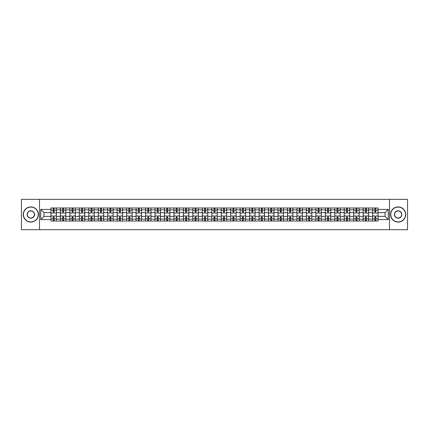 <?xml version="1.0" encoding="UTF-8"?>
<svg xmlns="http://www.w3.org/2000/svg" width="429" height="429" viewBox="0 0 429 429"><rect width="100%" height="100%" fill="white"/><g stroke="black" fill="none" stroke-linecap="round" stroke-linejoin="round"><path stroke-width="0.64" d="M389.478 229.665L407.55 229.665L407.55 199.335L21.45 199.335L21.45 229.665L389.478 229.665L389.478 199.335M60.387 221.021L60.387 209.829L56.387 209.829L56.387 221.021M56.387 209.829L56.387 207.979M60.387 209.829L60.387 207.979M65.846 207.979L65.846 221.021M69.847 221.021L69.847 207.979M75.306 207.979L75.306 221.021M79.311 221.021L79.311 207.979M84.77 207.979L84.77 221.021M88.771 221.021L88.771 207.979M94.23 207.979L94.23 221.021M98.236 221.021L98.236 207.979M103.689 207.979L103.689 221.021M107.695 221.021L107.695 207.979M113.154 207.979L113.154 221.021M117.155 221.021L117.155 207.979M122.614 207.979L122.614 221.021M126.619 221.021L126.619 207.979M132.078 207.979L132.078 221.021M136.079 221.021L136.079 207.979M141.538 207.979L141.538 221.021M145.538 221.021L145.538 207.979M150.997 207.979L150.997 221.021M155.003 221.021L155.003 207.979M160.462 207.979L160.462 221.021M164.463 221.021L164.463 207.979M169.922 207.979L169.922 221.021M173.927 221.021L173.927 207.979M179.381 207.979L179.381 221.021M183.387 221.021L183.387 207.979M188.846 207.979L188.846 221.021M192.846 221.021L192.846 207.979M198.305 207.979L198.305 221.021M202.311 221.021L202.311 207.979M207.77 207.979L207.77 221.021M211.77 221.021L211.77 207.979M217.23 207.979L217.23 221.021M221.23 221.021L221.23 207.979M226.689 207.979L226.689 221.021M230.695 221.021L230.695 207.979M236.154 207.979L236.154 221.021M240.154 221.021L240.154 207.979M245.613 207.979L245.613 221.021M249.619 221.021L249.619 207.979M255.073 207.979L255.073 221.021M259.078 221.021L259.078 207.979M264.537 207.979L264.537 221.021M268.538 221.021L268.538 207.979M273.997 207.979L273.997 221.021M278.003 221.021L278.003 207.979M283.462 207.979L283.462 221.021M287.462 221.021L287.462 207.979M292.921 207.979L292.921 221.021M296.922 221.021L296.922 207.979M302.381 207.979L302.381 221.021M306.386 221.021L306.386 207.979M311.845 207.979L311.845 221.021M315.846 221.021L315.846 207.979M321.305 207.979L321.305 221.021M325.311 221.021L325.311 207.979M330.764 207.979L330.764 221.021M334.77 221.021L334.77 207.979M340.229 207.979L340.229 221.021M344.23 221.021L344.23 207.979M349.689 207.979L349.689 221.021M353.694 221.021L353.694 207.979M359.153 207.979L359.153 221.021M363.154 221.021L363.154 207.979M368.613 207.979L368.613 221.021M372.613 221.021L372.613 207.979M372.613 216.382L368.613 216.382M363.154 216.382L359.153 216.382M353.694 216.382L349.689 216.382M344.23 216.382L340.229 216.382M334.77 216.382L330.764 216.382M325.311 216.382L321.305 216.382M315.846 216.382L311.845 216.382M306.386 216.382L302.381 216.382M296.922 216.382L292.921 216.382M287.462 216.382L283.462 216.382M278.003 216.382L273.997 216.382M268.538 216.382L264.537 216.382M259.078 216.382L255.073 216.382M249.619 216.382L245.613 216.382M240.154 216.382L236.154 216.382M230.695 216.382L226.689 216.382M221.23 216.382L217.23 216.382M211.77 216.382L207.77 216.382M202.311 216.382L198.305 216.382M192.846 216.382L188.846 216.382M183.387 216.382L179.381 216.382M173.927 216.382L169.922 216.382M164.463 216.382L160.462 216.382M155.003 216.382L150.997 216.382M145.538 216.382L141.538 216.382M136.079 216.382L132.078 216.382M126.619 216.382L122.614 216.382M117.155 216.382L113.154 216.382M107.695 216.382L103.689 216.382M98.236 216.382L94.23 216.382M88.771 216.382L84.77 216.382M79.311 216.382L75.306 216.382M69.847 216.382L65.846 216.382M60.387 216.382L56.387 216.382M372.613 212.618L368.613 212.618M363.154 212.618L359.153 212.618M353.694 212.618L349.689 212.618M344.23 212.618L340.229 212.618M334.77 212.618L330.764 212.618M325.311 212.618L321.305 212.618M315.846 212.618L311.845 212.618M306.386 212.618L302.381 212.618M296.922 212.618L292.921 212.618M287.462 212.618L283.462 212.618M278.003 212.618L273.997 212.618M268.538 212.618L264.537 212.618M259.078 212.618L255.073 212.618M249.619 212.618L245.613 212.618M240.154 212.618L236.154 212.618M230.695 212.618L226.689 212.618M221.23 212.618L217.23 212.618M211.77 212.618L207.77 212.618M202.311 212.618L198.305 212.618M192.846 212.618L188.846 212.618M183.387 212.618L179.381 212.618M173.927 212.618L169.922 212.618M164.463 212.618L160.462 212.618M155.003 212.618L150.997 212.618M145.538 212.618L141.538 212.618M136.079 212.618L132.078 212.618M126.619 212.618L122.614 212.618M117.155 212.618L113.154 212.618M107.695 212.618L103.689 212.618M98.236 212.618L94.23 212.618M88.771 212.618L84.77 212.618M79.311 212.618L75.306 212.618M69.847 212.618L65.846 212.618M60.387 212.618L56.387 212.618M43.951 216.382L50.928 216.382L50.928 212.618L43.951 212.618L43.951 216.382L40.739 219.594L40.739 209.406L50.928 209.406L50.928 212.618M378.072 212.618L378.072 216.382L385.049 216.382L385.049 212.618L378.072 212.618L378.072 207.979L50.928 207.979L50.928 209.406M378.072 209.406L388.261 209.406L388.261 219.594L378.072 219.594L378.072 216.382M50.928 216.382L50.928 221.021L378.072 221.021L378.072 219.594M50.928 219.594L40.739 219.594M39.522 229.665L39.522 199.335M54.14 220.109L53.169 220.109M53.169 208.891L54.14 208.891M63.605 220.109L62.634 220.109M62.634 208.891L63.605 208.891M73.064 220.109L72.093 220.109M72.093 208.891L73.064 208.891M82.524 220.109L81.553 220.109M81.553 208.891L82.524 208.891M91.988 220.109L91.018 220.109M91.018 208.891L91.988 208.891M101.448 220.109L100.477 220.109M100.477 208.891L101.448 208.891M110.907 220.109L109.937 220.109M109.937 208.891L110.907 208.891M120.372 220.109L119.401 220.109M119.401 208.891L120.372 208.891M129.831 220.109L128.861 220.109M128.861 208.891L129.831 208.891M139.291 220.109L138.326 220.109M138.326 208.891L139.291 208.891M148.756 220.109L147.785 220.109M147.785 208.891L148.756 208.891M158.215 220.109L157.245 220.109M157.245 208.891L158.215 208.891M167.68 220.109L166.709 220.109M166.709 208.891L167.68 208.891M177.139 220.109L176.169 220.109M176.169 208.891L177.139 208.891M186.599 220.109L185.628 220.109M185.628 208.891L186.599 208.891M196.064 220.109L195.093 220.109M195.093 208.891L196.064 208.891M205.523 220.109L204.553 220.109M204.553 208.891L205.523 208.891M214.983 220.109L214.017 220.109M214.017 208.891L214.983 208.891M224.447 220.109L223.477 220.109M223.477 208.891L224.447 208.891M233.907 220.109L232.936 220.109M232.936 208.891L233.907 208.891M243.372 220.109L242.401 220.109M242.401 208.891L243.372 208.891M252.831 220.109L251.861 220.109M251.861 208.891L252.831 208.891M262.291 220.109L261.32 220.109M261.32 208.891L262.291 208.891M271.755 220.109L270.785 220.109M270.785 208.891L271.755 208.891M281.215 220.109L280.244 220.109M280.244 208.891L281.215 208.891M290.674 220.109L289.709 220.109M289.709 208.891L290.674 208.891M300.139 220.109L299.169 220.109M299.169 208.891L300.139 208.891M309.599 220.109L308.628 220.109M308.628 208.891L309.599 208.891M319.063 220.109L318.093 220.109M318.093 208.891L319.063 208.891M328.523 220.109L327.552 220.109M327.552 208.891L328.523 208.891M337.982 220.109L337.012 220.109M337.012 208.891L337.982 208.891M347.447 220.109L346.476 220.109M346.476 208.891L347.447 208.891M356.907 220.109L355.936 220.109M355.936 208.891L356.907 208.891M366.366 220.109L365.395 220.109M365.395 208.891L366.366 208.891M375.831 220.109L374.86 220.109M374.86 208.891L375.831 208.891M40.739 209.406L43.951 212.618M385.049 216.382L388.261 219.594M385.049 212.618L388.261 209.406M56.355 221.021L56.355 213.074L54.14 213.074L54.14 207.979M53.169 207.979L53.169 213.074L50.954 213.074L50.954 207.979M56.355 213.074L56.355 207.979M50.954 221.021L50.954 215.926L53.169 215.926L53.169 221.021M54.14 221.021L54.14 215.926L56.355 215.926M53.169 211.738L54.14 211.738M50.954 215.926L50.954 213.074M54.14 217.262L53.169 217.262M54.14 220.233L53.169 220.233M53.169 218.05L54.14 218.05M54.14 210.95L53.169 210.95M53.169 208.767L54.14 208.767M65.814 221.021L65.814 213.074L63.605 213.074L63.605 207.979M62.634 207.979L62.634 213.074L60.419 213.074L60.419 207.979M65.814 213.074L65.814 207.979M60.419 221.021L60.419 215.926L62.634 215.926L62.634 221.021M63.605 221.021L63.605 215.926L65.814 215.926M62.634 211.738L63.605 211.738M60.419 215.926L60.419 213.074M63.605 217.262L62.634 217.262M63.605 220.233L62.634 220.233M62.634 218.05L63.605 218.05M63.605 210.95L62.634 210.95M62.634 208.767L63.605 208.767M75.279 221.021L75.279 213.074L73.064 213.074L73.064 207.979M72.093 207.979L72.093 213.074L69.879 213.074L69.879 207.979M75.279 213.074L75.279 207.979M69.879 221.021L69.879 215.926L72.093 215.926L72.093 221.021M73.064 221.021L73.064 215.926L75.279 215.926M72.093 211.738L73.064 211.738M69.879 215.926L69.879 213.074M73.064 217.262L72.093 217.262M73.064 220.233L72.093 220.233M72.093 218.05L73.064 218.05M73.064 210.95L72.093 210.95M72.093 208.767L73.064 208.767M84.738 221.021L84.738 213.074L82.524 213.074L82.524 207.979M81.553 207.979L81.553 213.074L79.338 213.074L79.338 207.979M84.738 213.074L84.738 207.979M79.338 221.021L79.338 215.926L81.553 215.926L81.553 221.021M82.524 221.021L82.524 215.926L84.738 215.926M81.553 211.738L82.524 211.738M79.338 215.926L79.338 213.074M82.524 217.262L81.553 217.262M82.524 220.233L81.553 220.233M81.553 218.05L82.524 218.05M82.524 210.95L81.553 210.95M81.553 208.767L82.524 208.767M94.198 221.021L94.198 213.074L91.988 213.074L91.988 207.979M91.018 207.979L91.018 213.074L88.803 213.074L88.803 207.979M94.198 213.074L94.198 207.979M88.803 221.021L88.803 215.926L91.018 215.926L91.018 221.021M91.988 221.021L91.988 215.926L94.198 215.926M91.018 211.738L91.988 211.738M88.803 215.926L88.803 213.074M91.988 217.262L91.018 217.262M91.988 220.233L91.018 220.233M91.018 218.05L91.988 218.05M91.988 210.95L91.018 210.95M91.018 208.767L91.988 208.767M103.662 221.021L103.662 213.074L101.448 213.074L101.448 207.979M100.477 207.979L100.477 213.074L98.262 213.074L98.262 207.979M103.662 213.074L103.662 207.979M98.262 221.021L98.262 215.926L100.477 215.926L100.477 221.021M101.448 221.021L101.448 215.926L103.662 215.926M100.477 211.738L101.448 211.738M98.262 215.926L98.262 213.074M101.448 217.262L100.477 217.262M101.448 220.233L100.477 220.233M100.477 218.05L101.448 218.05M101.448 210.95L100.477 210.95M100.477 208.767L101.448 208.767M30.85 221.9A7.4 7.4 0 0 0 38.251 214.5A7.4 7.4 0 0 0 30.85 207.1A7.4 7.4 0 0 0 23.45 214.5A7.4 7.4 0 0 0 30.85 221.9M30.85 206.917A7.583 7.583 0 0 1 38.433 214.5A7.583 7.583 0 0 1 30.85 222.083A7.583 7.583 0 0 1 23.268 214.5A7.583 7.583 0 0 1 30.85 206.917M30.85 218.2A3.7 3.7 0 0 1 27.15 214.5A3.7 3.7 0 0 1 30.85 210.8A3.7 3.7 0 0 1 34.551 214.5A3.7 3.7 0 0 1 30.85 218.2M30.85 210.982A3.518 3.518 0 0 0 27.333 214.5A3.518 3.518 0 0 0 30.85 218.018A3.518 3.518 0 0 0 34.368 214.5A3.518 3.518 0 0 0 30.85 210.982M398.15 221.9A7.4 7.4 0 0 0 405.55 214.5A7.4 7.4 0 0 0 398.15 207.1A7.4 7.4 0 0 0 390.749 214.5A7.4 7.4 0 0 0 398.15 221.9M398.15 206.917A7.583 7.583 0 0 1 405.732 214.5A7.583 7.583 0 0 1 398.15 222.083A7.583 7.583 0 0 1 390.567 214.5A7.583 7.583 0 0 1 398.15 206.917M398.15 218.2A3.7 3.7 0 0 1 394.449 214.5A3.7 3.7 0 0 1 398.15 210.8A3.7 3.7 0 0 1 401.85 214.5A3.7 3.7 0 0 1 398.15 218.2M398.15 210.982A3.518 3.518 0 0 0 394.632 214.5A3.518 3.518 0 0 0 398.15 218.018A3.518 3.518 0 0 0 401.667 214.5A3.518 3.518 0 0 0 398.15 210.982M113.122 221.021L113.122 213.074L110.907 213.074L110.907 207.979M109.937 207.979L109.937 213.074L107.727 213.074L107.727 207.979M113.122 213.074L113.122 207.979M107.727 221.021L107.727 215.926L109.937 215.926L109.937 221.021M110.907 221.021L110.907 215.926L113.122 215.926M109.937 211.738L110.907 211.738M107.727 215.926L107.727 213.074M110.907 217.262L109.937 217.262M110.907 220.233L109.937 220.233M109.937 218.05L110.907 218.05M110.907 210.95L109.937 210.95M109.937 208.767L110.907 208.767M122.587 221.021L122.587 213.074L120.372 213.074L120.372 207.979M119.401 207.979L119.401 213.074L117.187 213.074L117.187 207.979M122.587 213.074L122.587 207.979M117.187 221.021L117.187 215.926L119.401 215.926L119.401 221.021M120.372 221.021L120.372 215.926L122.587 215.926M119.401 211.738L120.372 211.738M117.187 215.926L117.187 213.074M120.372 217.262L119.401 217.262M120.372 220.233L119.401 220.233M119.401 218.05L120.372 218.05M120.372 210.95L119.401 210.95M119.401 208.767L120.372 208.767M132.046 221.021L132.046 213.074L129.831 213.074L129.831 207.979M128.861 207.979L128.861 213.074L126.646 213.074L126.646 207.979M132.046 213.074L132.046 207.979M126.646 221.021L126.646 215.926L128.861 215.926L128.861 221.021M129.831 221.021L129.831 215.926L132.046 215.926M128.861 211.738L129.831 211.738M126.646 215.926L126.646 213.074M129.831 217.262L128.861 217.262M129.831 220.233L128.861 220.233M128.861 218.05L129.831 218.05M129.831 210.95L128.861 210.95M128.861 208.767L129.831 208.767M141.506 221.021L141.506 213.074L139.291 213.074L139.291 207.979M138.326 207.979L138.326 213.074L136.111 213.074L136.111 207.979M141.506 213.074L141.506 207.979M136.111 221.021L136.111 215.926L138.326 215.926L138.326 221.021M139.291 221.021L139.291 215.926L141.506 215.926M138.326 211.738L139.291 211.738M136.111 215.926L136.111 213.074M139.291 217.262L138.326 217.262M139.291 220.233L138.326 220.233M138.326 218.05L139.291 218.05M139.291 210.95L138.326 210.95M138.326 208.767L139.291 208.767M150.97 221.021L150.97 213.074L148.756 213.074L148.756 207.979M147.785 207.979L147.785 213.074L145.57 213.074L145.57 207.979M150.97 213.074L150.97 207.979M145.57 221.021L145.57 215.926L147.785 215.926L147.785 221.021M148.756 221.021L148.756 215.926L150.97 215.926M147.785 211.738L148.756 211.738M145.57 215.926L145.57 213.074M148.756 217.262L147.785 217.262M148.756 220.233L147.785 220.233M147.785 218.05L148.756 218.05M148.756 210.95L147.785 210.95M147.785 208.767L148.756 208.767M160.43 221.021L160.43 213.074L158.215 213.074L158.215 207.979M157.245 207.979L157.245 213.074L155.03 213.074L155.03 207.979M160.43 213.074L160.43 207.979M155.03 221.021L155.03 215.926L157.245 215.926L157.245 221.021M158.215 221.021L158.215 215.926L160.43 215.926M157.245 211.738L158.215 211.738M155.03 215.926L155.03 213.074M158.215 217.262L157.245 217.262M158.215 220.233L157.245 220.233M157.245 218.05L158.215 218.05M158.215 210.95L157.245 210.95M157.245 208.767L158.215 208.767M169.889 221.021L169.889 213.074L167.68 213.074L167.68 207.979M166.709 207.979L166.709 213.074L164.495 213.074L164.495 207.979M169.889 213.074L169.889 207.979M164.495 221.021L164.495 215.926L166.709 215.926L166.709 221.021M167.68 221.021L167.68 215.926L169.889 215.926M166.709 211.738L167.68 211.738M164.495 215.926L164.495 213.074M167.68 217.262L166.709 217.262M167.68 220.233L166.709 220.233M166.709 218.05L167.68 218.05M167.68 210.95L166.709 210.95M166.709 208.767L167.68 208.767M179.354 221.021L179.354 213.074L177.139 213.074L177.139 207.979M176.169 207.979L176.169 213.074L173.954 213.074L173.954 207.979M179.354 213.074L179.354 207.979M173.954 221.021L173.954 215.926L176.169 215.926L176.169 221.021M177.139 221.021L177.139 215.926L179.354 215.926M176.169 211.738L177.139 211.738M173.954 215.926L173.954 213.074M177.139 217.262L176.169 217.262M177.139 220.233L176.169 220.233M176.169 218.05L177.139 218.05M177.139 210.95L176.169 210.95M176.169 208.767L177.139 208.767M188.814 221.021L188.814 213.074L186.599 213.074L186.599 207.979M185.628 207.979L185.628 213.074L183.419 213.074L183.419 207.979M188.814 213.074L188.814 207.979M183.419 221.021L183.419 215.926L185.628 215.926L185.628 221.021M186.599 221.021L186.599 215.926L188.814 215.926M185.628 211.738L186.599 211.738M183.419 215.926L183.419 213.074M186.599 217.262L185.628 217.262M186.599 220.233L185.628 220.233M185.628 218.05L186.599 218.05M186.599 210.95L185.628 210.95M185.628 208.767L186.599 208.767M198.278 221.021L198.278 213.074L196.064 213.074L196.064 207.979M195.093 207.979L195.093 213.074L192.878 213.074L192.878 207.979M198.278 213.074L198.278 207.979M192.878 221.021L192.878 215.926L195.093 215.926L195.093 221.021M196.064 221.021L196.064 215.926L198.278 215.926M195.093 211.738L196.064 211.738M192.878 215.926L192.878 213.074M196.064 217.262L195.093 217.262M196.064 220.233L195.093 220.233M195.093 218.05L196.064 218.05M196.064 210.95L195.093 210.95M195.093 208.767L196.064 208.767M207.738 221.021L207.738 213.074L205.523 213.074L205.523 207.979M204.553 207.979L204.553 213.074L202.338 213.074L202.338 207.979M207.738 213.074L207.738 207.979M202.338 221.021L202.338 215.926L204.553 215.926L204.553 221.021M205.523 221.021L205.523 215.926L207.738 215.926M204.553 211.738L205.523 211.738M202.338 215.926L202.338 213.074M205.523 217.262L204.553 217.262M205.523 220.233L204.553 220.233M204.553 218.05L205.523 218.05M205.523 210.95L204.553 210.95M204.553 208.767L205.523 208.767M217.197 221.021L217.197 213.074L214.983 213.074L214.983 207.979M214.017 207.979L214.017 213.074L211.803 213.074L211.803 207.979M217.197 213.074L217.197 207.979M211.803 221.021L211.803 215.926L214.017 215.926L214.017 221.021M214.983 221.021L214.983 215.926L217.197 215.926M214.017 211.738L214.983 211.738M211.803 215.926L211.803 213.074M214.983 217.262L214.017 217.262M214.983 220.233L214.017 220.233M214.017 218.05L214.983 218.05M214.983 210.95L214.017 210.95M214.017 208.767L214.983 208.767M226.662 221.021L226.662 213.074L224.447 213.074L224.447 207.979M223.477 207.979L223.477 213.074L221.262 213.074L221.262 207.979M226.662 213.074L226.662 207.979M221.262 221.021L221.262 215.926L223.477 215.926L223.477 221.021M224.447 221.021L224.447 215.926L226.662 215.926M223.477 211.738L224.447 211.738M221.262 215.926L221.262 213.074M224.447 217.262L223.477 217.262M224.447 220.233L223.477 220.233M223.477 218.05L224.447 218.05M224.447 210.95L223.477 210.95M223.477 208.767L224.447 208.767M236.122 221.021L236.122 213.074L233.907 213.074L233.907 207.979M232.936 207.979L232.936 213.074L230.722 213.074L230.722 207.979M236.122 213.074L236.122 207.979M230.722 221.021L230.722 215.926L232.936 215.926L232.936 221.021M233.907 221.021L233.907 215.926L236.122 215.926M232.936 211.738L233.907 211.738M230.722 215.926L230.722 213.074M233.907 217.262L232.936 217.262M233.907 220.233L232.936 220.233M232.936 218.05L233.907 218.05M233.907 210.95L232.936 210.95M232.936 208.767L233.907 208.767M245.581 221.021L245.581 213.074L243.372 213.074L243.372 207.979M242.401 207.979L242.401 213.074L240.186 213.074L240.186 207.979M245.581 213.074L245.581 207.979M240.186 221.021L240.186 215.926L242.401 215.926L242.401 221.021M243.372 221.021L243.372 215.926L245.581 215.926M242.401 211.738L243.372 211.738M240.186 215.926L240.186 213.074M243.372 217.262L242.401 217.262M243.372 220.233L242.401 220.233M242.401 218.05L243.372 218.05M243.372 210.95L242.401 210.95M242.401 208.767L243.372 208.767M255.046 221.021L255.046 213.074L252.831 213.074L252.831 207.979M251.861 207.979L251.861 213.074L249.646 213.074L249.646 207.979M255.046 213.074L255.046 207.979M249.646 221.021L249.646 215.926L251.861 215.926L251.861 221.021M252.831 221.021L252.831 215.926L255.046 215.926M251.861 211.738L252.831 211.738M249.646 215.926L249.646 213.074M252.831 217.262L251.861 217.262M252.831 220.233L251.861 220.233M251.861 218.05L252.831 218.05M252.831 210.95L251.861 210.95M251.861 208.767L252.831 208.767M264.505 221.021L264.505 213.074L262.291 213.074L262.291 207.979M261.32 207.979L261.32 213.074L259.111 213.074L259.111 207.979M264.505 213.074L264.505 207.979M259.111 221.021L259.111 215.926L261.32 215.926L261.32 221.021M262.291 221.021L262.291 215.926L264.505 215.926M261.32 211.738L262.291 211.738M259.111 215.926L259.111 213.074M262.291 217.262L261.32 217.262M262.291 220.233L261.32 220.233M261.32 218.05L262.291 218.05M262.291 210.95L261.32 210.95M261.32 208.767L262.291 208.767M273.97 221.021L273.97 213.074L271.755 213.074L271.755 207.979M270.785 207.979L270.785 213.074L268.57 213.074L268.57 207.979M273.97 213.074L273.97 207.979M268.57 221.021L268.57 215.926L270.785 215.926L270.785 221.021M271.755 221.021L271.755 215.926L273.97 215.926M270.785 211.738L271.755 211.738M268.57 215.926L268.57 213.074M271.755 217.262L270.785 217.262M271.755 220.233L270.785 220.233M270.785 218.05L271.755 218.05M271.755 210.95L270.785 210.95M270.785 208.767L271.755 208.767M283.43 221.021L283.43 213.074L281.215 213.074L281.215 207.979M280.244 207.979L280.244 213.074L278.03 213.074L278.03 207.979M283.43 213.074L283.43 207.979M278.03 221.021L278.03 215.926L280.244 215.926L280.244 221.021M281.215 221.021L281.215 215.926L283.43 215.926M280.244 211.738L281.215 211.738M278.03 215.926L278.03 213.074M281.215 217.262L280.244 217.262M281.215 220.233L280.244 220.233M280.244 218.05L281.215 218.05M281.215 210.95L280.244 210.95M280.244 208.767L281.215 208.767M292.889 221.021L292.889 213.074L290.674 213.074L290.674 207.979M289.709 207.979L289.709 213.074L287.494 213.074L287.494 207.979M292.889 213.074L292.889 207.979M287.494 221.021L287.494 215.926L289.709 215.926L289.709 221.021M290.674 221.021L290.674 215.926L292.889 215.926M289.709 211.738L290.674 211.738M287.494 215.926L287.494 213.074M290.674 217.262L289.709 217.262M290.674 220.233L289.709 220.233M289.709 218.05L290.674 218.05M290.674 210.95L289.709 210.95M289.709 208.767L290.674 208.767M302.354 221.021L302.354 213.074L300.139 213.074L300.139 207.979M299.169 207.979L299.169 213.074L296.954 213.074L296.954 207.979M302.354 213.074L302.354 207.979M296.954 221.021L296.954 215.926L299.169 215.926L299.169 221.021M300.139 221.021L300.139 215.926L302.354 215.926M299.169 211.738L300.139 211.738M296.954 215.926L296.954 213.074M300.139 217.262L299.169 217.262M300.139 220.233L299.169 220.233M299.169 218.05L300.139 218.05M300.139 210.95L299.169 210.95M299.169 208.767L300.139 208.767M311.813 221.021L311.813 213.074L309.599 213.074L309.599 207.979M308.628 207.979L308.628 213.074L306.413 213.074L306.413 207.979M311.813 213.074L311.813 207.979M306.413 221.021L306.413 215.926L308.628 215.926L308.628 221.021M309.599 221.021L309.599 215.926L311.813 215.926M308.628 211.738L309.599 211.738M306.413 215.926L306.413 213.074M309.599 217.262L308.628 217.262M309.599 220.233L308.628 220.233M308.628 218.05L309.599 218.05M309.599 210.95L308.628 210.95M308.628 208.767L309.599 208.767M321.273 221.021L321.273 213.074L319.063 213.074L319.063 207.979M318.093 207.979L318.093 213.074L315.878 213.074L315.878 207.979M321.273 213.074L321.273 207.979M315.878 221.021L315.878 215.926L318.093 215.926L318.093 221.021M319.063 221.021L319.063 215.926L321.273 215.926M318.093 211.738L319.063 211.738M315.878 215.926L315.878 213.074M319.063 217.262L318.093 217.262M319.063 220.233L318.093 220.233M318.093 218.05L319.063 218.05M319.063 210.95L318.093 210.95M318.093 208.767L319.063 208.767M330.738 221.021L330.738 213.074L328.523 213.074L328.523 207.979M327.552 207.979L327.552 213.074L325.338 213.074L325.338 207.979M330.738 213.074L330.738 207.979M325.338 221.021L325.338 215.926L327.552 215.926L327.552 221.021M328.523 221.021L328.523 215.926L330.738 215.926M327.552 211.738L328.523 211.738M325.338 215.926L325.338 213.074M328.523 217.262L327.552 217.262M328.523 220.233L327.552 220.233M327.552 218.05L328.523 218.05M328.523 210.95L327.552 210.95M327.552 208.767L328.523 208.767M340.197 221.021L340.197 213.074L337.982 213.074L337.982 207.979M337.012 207.979L337.012 213.074L334.802 213.074L334.802 207.979M340.197 213.074L340.197 207.979M334.802 221.021L334.802 215.926L337.012 215.926L337.012 221.021M337.982 221.021L337.982 215.926L340.197 215.926M337.012 211.738L337.982 211.738M334.802 215.926L334.802 213.074M337.982 217.262L337.012 217.262M337.982 220.233L337.012 220.233M337.012 218.05L337.982 218.05M337.982 210.95L337.012 210.95M337.012 208.767L337.982 208.767M349.662 221.021L349.662 213.074L347.447 213.074L347.447 207.979M346.476 207.979L346.476 213.074L344.262 213.074L344.262 207.979M349.662 213.074L349.662 207.979M344.262 221.021L344.262 215.926L346.476 215.926L346.476 221.021M347.447 221.021L347.447 215.926L349.662 215.926M346.476 211.738L347.447 211.738M344.262 215.926L344.262 213.074M347.447 217.262L346.476 217.262M347.447 220.233L346.476 220.233M346.476 218.05L347.447 218.05M347.447 210.95L346.476 210.95M346.476 208.767L347.447 208.767M359.121 221.021L359.121 213.074L356.907 213.074L356.907 207.979M355.936 207.979L355.936 213.074L353.721 213.074L353.721 207.979M359.121 213.074L359.121 207.979M353.721 221.021L353.721 215.926L355.936 215.926L355.936 221.021M356.907 221.021L356.907 215.926L359.121 215.926M355.936 211.738L356.907 211.738M353.721 215.926L353.721 213.074M356.907 217.262L355.936 217.262M356.907 220.233L355.936 220.233M355.936 218.05L356.907 218.05M356.907 210.95L355.936 210.95M355.936 208.767L356.907 208.767M368.581 221.021L368.581 213.074L366.366 213.074L366.366 207.979M365.395 207.979L365.395 213.074L363.186 213.074L363.186 207.979M368.581 213.074L368.581 207.979M363.186 221.021L363.186 215.926L365.395 215.926L365.395 221.021M366.366 221.021L366.366 215.926L368.581 215.926M365.395 211.738L366.366 211.738M363.186 215.926L363.186 213.074M366.366 217.262L365.395 217.262M366.366 220.233L365.395 220.233M365.395 218.05L366.366 218.05M366.366 210.95L365.395 210.95M365.395 208.767L366.366 208.767M378.046 221.021L378.046 213.074L375.831 213.074L375.831 207.979M374.86 207.979L374.86 213.074L372.645 213.074L372.645 207.979M378.046 213.074L378.046 207.979M372.645 221.021L372.645 215.926L374.86 215.926L374.86 221.021M375.831 221.021L375.831 215.926L378.046 215.926M374.86 211.738L375.831 211.738M372.645 215.926L372.645 213.074M375.831 217.262L374.86 217.262M375.831 220.233L374.86 220.233M374.86 218.05L375.831 218.05M375.831 210.95L374.86 210.95M374.86 208.767L375.831 208.767M363.154 209.829L359.153 209.829M353.694 209.829L349.689 209.829M344.23 209.829L340.229 209.829M334.77 209.829L330.764 209.829M325.311 209.829L321.305 209.829M315.846 209.829L311.845 209.829M306.386 209.829L302.381 209.829M296.922 209.829L292.921 209.829M287.462 209.829L283.462 209.829M278.003 209.829L273.997 209.829M268.538 209.829L264.537 209.829M259.078 209.829L255.073 209.829M249.619 209.829L245.613 209.829M240.154 209.829L236.154 209.829M230.695 209.829L226.689 209.829M221.23 209.829L217.23 209.829M211.77 209.829L207.77 209.829M202.311 209.829L198.305 209.829M192.846 209.829L188.846 209.829M183.387 209.829L179.381 209.829M173.927 209.829L169.922 209.829M164.463 209.829L160.462 209.829M155.003 209.829L150.997 209.829M145.538 209.829L141.538 209.829M136.079 209.829L132.078 209.829M126.619 209.829L122.614 209.829M117.155 209.829L113.154 209.829M107.695 209.829L103.689 209.829M98.236 209.829L94.23 209.829M88.771 209.829L84.77 209.829M79.311 209.829L75.306 209.829M69.847 209.829L65.846 209.829M372.613 209.829L368.613 209.829M363.154 219.171L359.153 219.171M353.694 219.171L349.689 219.171M344.23 219.171L340.229 219.171M334.77 219.171L330.764 219.171M325.311 219.171L321.305 219.171M315.846 219.171L311.845 219.171M306.386 219.171L302.381 219.171M296.922 219.171L292.921 219.171M287.462 219.171L283.462 219.171M278.003 219.171L273.997 219.171M268.538 219.171L264.537 219.171M259.078 219.171L255.073 219.171M249.619 219.171L245.613 219.171M240.154 219.171L236.154 219.171M230.695 219.171L226.689 219.171M221.23 219.171L217.23 219.171M211.77 219.171L207.77 219.171M202.311 219.171L198.305 219.171M192.846 219.171L188.846 219.171M183.387 219.171L179.381 219.171M173.927 219.171L169.922 219.171M164.463 219.171L160.462 219.171M155.003 219.171L150.997 219.171M145.538 219.171L141.538 219.171M136.079 219.171L132.078 219.171M126.619 219.171L122.614 219.171M117.155 219.171L113.154 219.171M107.695 219.171L103.689 219.171M98.236 219.171L94.23 219.171M88.771 219.171L84.77 219.171M79.311 219.171L75.306 219.171M69.847 219.171L65.846 219.171M60.387 219.171L56.387 219.171M372.613 219.171L368.613 219.171M56.355 210.071L54.14 210.071M53.169 210.071L50.954 210.071M53.169 210.151L50.954 210.151M53.169 218.849L50.954 218.849M53.169 218.929L50.954 218.929M56.355 218.929L54.14 218.929M56.355 210.151L54.14 210.151M56.355 218.849L54.14 218.849M65.814 210.071L63.605 210.071M62.634 210.071L60.419 210.071M62.634 210.151L60.419 210.151M62.634 218.849L60.419 218.849M62.634 218.929L60.419 218.929M65.814 218.929L63.605 218.929M65.814 210.151L63.605 210.151M65.814 218.849L63.605 218.849M75.279 210.071L73.064 210.071M72.093 210.071L69.879 210.071M72.093 210.151L69.879 210.151M72.093 218.849L69.879 218.849M72.093 218.929L69.879 218.929M75.279 218.929L73.064 218.929M75.279 210.151L73.064 210.151M75.279 218.849L73.064 218.849M84.738 210.071L82.524 210.071M81.553 210.071L79.338 210.071M81.553 210.151L79.338 210.151M81.553 218.849L79.338 218.849M81.553 218.929L79.338 218.929M84.738 218.929L82.524 218.929M84.738 210.151L82.524 210.151M84.738 218.849L82.524 218.849M94.198 210.071L91.988 210.071M91.018 210.071L88.803 210.071M91.018 210.151L88.803 210.151M91.018 218.849L88.803 218.849M91.018 218.929L88.803 218.929M94.198 218.929L91.988 218.929M94.198 210.151L91.988 210.151M94.198 218.849L91.988 218.849M103.662 210.071L101.448 210.071M100.477 210.071L98.262 210.071M100.477 210.151L98.262 210.151M100.477 218.849L98.262 218.849M100.477 218.929L98.262 218.929M103.662 218.929L101.448 218.929M103.662 210.151L101.448 210.151M103.662 218.849L101.448 218.849M113.122 210.071L110.907 210.071M109.937 210.071L107.727 210.071M109.937 210.151L107.727 210.151M109.937 218.849L107.727 218.849M109.937 218.929L107.727 218.929M113.122 218.929L110.907 218.929M113.122 210.151L110.907 210.151M113.122 218.849L110.907 218.849M122.587 210.071L120.372 210.071M119.401 210.071L117.187 210.071M119.401 210.151L117.187 210.151M119.401 218.849L117.187 218.849M119.401 218.929L117.187 218.929M122.587 218.929L120.372 218.929M122.587 210.151L120.372 210.151M122.587 218.849L120.372 218.849M132.046 210.071L129.831 210.071M128.861 210.071L126.646 210.071M128.861 210.151L126.646 210.151M128.861 218.849L126.646 218.849M128.861 218.929L126.646 218.929M132.046 218.929L129.831 218.929M132.046 210.151L129.831 210.151M132.046 218.849L129.831 218.849M141.506 210.071L139.291 210.071M138.326 210.071L136.111 210.071M138.326 210.151L136.111 210.151M138.326 218.849L136.111 218.849M138.326 218.929L136.111 218.929M141.506 218.929L139.291 218.929M141.506 210.151L139.291 210.151M141.506 218.849L139.291 218.849M150.97 210.071L148.756 210.071M147.785 210.071L145.57 210.071M147.785 210.151L145.57 210.151M147.785 218.849L145.57 218.849M147.785 218.929L145.57 218.929M150.97 218.929L148.756 218.929M150.97 210.151L148.756 210.151M150.97 218.849L148.756 218.849M160.43 210.071L158.215 210.071M157.245 210.071L155.03 210.071M157.245 210.151L155.03 210.151M157.245 218.849L155.03 218.849M157.245 218.929L155.03 218.929M160.43 218.929L158.215 218.929M160.43 210.151L158.215 210.151M160.43 218.849L158.215 218.849M169.889 210.071L167.68 210.071M166.709 210.071L164.495 210.071M166.709 210.151L164.495 210.151M166.709 218.849L164.495 218.849M166.709 218.929L164.495 218.929M169.889 218.929L167.68 218.929M169.889 210.151L167.68 210.151M169.889 218.849L167.68 218.849M179.354 210.071L177.139 210.071M176.169 210.071L173.954 210.071M176.169 210.151L173.954 210.151M176.169 218.849L173.954 218.849M176.169 218.929L173.954 218.929M179.354 218.929L177.139 218.929M179.354 210.151L177.139 210.151M179.354 218.849L177.139 218.849M188.814 210.071L186.599 210.071M185.628 210.071L183.419 210.071M185.628 210.151L183.419 210.151M185.628 218.849L183.419 218.849M185.628 218.929L183.419 218.929M188.814 218.929L186.599 218.929M188.814 210.151L186.599 210.151M188.814 218.849L186.599 218.849M198.278 210.071L196.064 210.071M195.093 210.071L192.878 210.071M195.093 210.151L192.878 210.151M195.093 218.849L192.878 218.849M195.093 218.929L192.878 218.929M198.278 218.929L196.064 218.929M198.278 210.151L196.064 210.151M198.278 218.849L196.064 218.849M207.738 210.071L205.523 210.071M204.553 210.071L202.338 210.071M204.553 210.151L202.338 210.151M204.553 218.849L202.338 218.849M204.553 218.929L202.338 218.929M207.738 218.929L205.523 218.929M207.738 210.151L205.523 210.151M207.738 218.849L205.523 218.849M217.197 210.071L214.983 210.071M214.017 210.071L211.803 210.071M214.017 210.151L211.803 210.151M214.017 218.849L211.803 218.849M214.017 218.929L211.803 218.929M217.197 218.929L214.983 218.929M217.197 210.151L214.983 210.151M217.197 218.849L214.983 218.849M226.662 210.071L224.447 210.071M223.477 210.071L221.262 210.071M223.477 210.151L221.262 210.151M223.477 218.849L221.262 218.849M223.477 218.929L221.262 218.929M226.662 218.929L224.447 218.929M226.662 210.151L224.447 210.151M226.662 218.849L224.447 218.849M236.122 210.071L233.907 210.071M232.936 210.071L230.722 210.071M232.936 210.151L230.722 210.151M232.936 218.849L230.722 218.849M232.936 218.929L230.722 218.929M236.122 218.929L233.907 218.929M236.122 210.151L233.907 210.151M236.122 218.849L233.907 218.849M245.581 210.071L243.372 210.071M242.401 210.071L240.186 210.071M242.401 210.151L240.186 210.151M242.401 218.849L240.186 218.849M242.401 218.929L240.186 218.929M245.581 218.929L243.372 218.929M245.581 210.151L243.372 210.151M245.581 218.849L243.372 218.849M255.046 210.071L252.831 210.071M251.861 210.071L249.646 210.071M251.861 210.151L249.646 210.151M251.861 218.849L249.646 218.849M251.861 218.929L249.646 218.929M255.046 218.929L252.831 218.929M255.046 210.151L252.831 210.151M255.046 218.849L252.831 218.849M264.505 210.071L262.291 210.071M261.32 210.071L259.111 210.071M261.32 210.151L259.111 210.151M261.32 218.849L259.111 218.849M261.32 218.929L259.111 218.929M264.505 218.929L262.291 218.929M264.505 210.151L262.291 210.151M264.505 218.849L262.291 218.849M273.97 210.071L271.755 210.071M270.785 210.071L268.57 210.071M270.785 210.151L268.57 210.151M270.785 218.849L268.57 218.849M270.785 218.929L268.57 218.929M273.97 218.929L271.755 218.929M273.97 210.151L271.755 210.151M273.97 218.849L271.755 218.849M283.43 210.071L281.215 210.071M280.244 210.071L278.03 210.071M280.244 210.151L278.03 210.151M280.244 218.849L278.03 218.849M280.244 218.929L278.03 218.929M283.43 218.929L281.215 218.929M283.43 210.151L281.215 210.151M283.43 218.849L281.215 218.849M292.889 210.071L290.674 210.071M289.709 210.071L287.494 210.071M289.709 210.151L287.494 210.151M289.709 218.849L287.494 218.849M289.709 218.929L287.494 218.929M292.889 218.929L290.674 218.929M292.889 210.151L290.674 210.151M292.889 218.849L290.674 218.849M302.354 210.071L300.139 210.071M299.169 210.071L296.954 210.071M299.169 210.151L296.954 210.151M299.169 218.849L296.954 218.849M299.169 218.929L296.954 218.929M302.354 218.929L300.139 218.929M302.354 210.151L300.139 210.151M302.354 218.849L300.139 218.849M311.813 210.071L309.599 210.071M308.628 210.071L306.413 210.071M308.628 210.151L306.413 210.151M308.628 218.849L306.413 218.849M308.628 218.929L306.413 218.929M311.813 218.929L309.599 218.929M311.813 210.151L309.599 210.151M311.813 218.849L309.599 218.849M321.273 210.071L319.063 210.071M318.093 210.071L315.878 210.071M318.093 210.151L315.878 210.151M318.093 218.849L315.878 218.849M318.093 218.929L315.878 218.929M321.273 218.929L319.063 218.929M321.273 210.151L319.063 210.151M321.273 218.849L319.063 218.849M330.738 210.071L328.523 210.071M327.552 210.071L325.338 210.071M327.552 210.151L325.338 210.151M327.552 218.849L325.338 218.849M327.552 218.929L325.338 218.929M330.738 218.929L328.523 218.929M330.738 210.151L328.523 210.151M330.738 218.849L328.523 218.849M340.197 210.071L337.982 210.071M337.012 210.071L334.802 210.071M337.012 210.151L334.802 210.151M337.012 218.849L334.802 218.849M337.012 218.929L334.802 218.929M340.197 218.929L337.982 218.929M340.197 210.151L337.982 210.151M340.197 218.849L337.982 218.849M349.662 210.071L347.447 210.071M346.476 210.071L344.262 210.071M346.476 210.151L344.262 210.151M346.476 218.849L344.262 218.849M346.476 218.929L344.262 218.929M349.662 218.929L347.447 218.929M349.662 210.151L347.447 210.151M349.662 218.849L347.447 218.849M359.121 210.071L356.907 210.071M355.936 210.071L353.721 210.071M355.936 210.151L353.721 210.151M355.936 218.849L353.721 218.849M355.936 218.929L353.721 218.929M359.121 218.929L356.907 218.929M359.121 210.151L356.907 210.151M359.121 218.849L356.907 218.849M368.581 210.071L366.366 210.071M365.395 210.071L363.186 210.071M365.395 210.151L363.186 210.151M365.395 218.849L363.186 218.849M365.395 218.929L363.186 218.929M368.581 218.929L366.366 218.929M368.581 210.151L366.366 210.151M368.581 218.849L366.366 218.849M378.046 210.071L375.831 210.071M374.86 210.071L372.645 210.071M374.86 210.151L372.645 210.151M374.86 218.849L372.645 218.849M374.86 218.929L372.645 218.929M378.046 218.929L375.831 218.929M378.046 210.151L375.831 210.151M378.046 218.849L375.831 218.849"/></g></svg>
